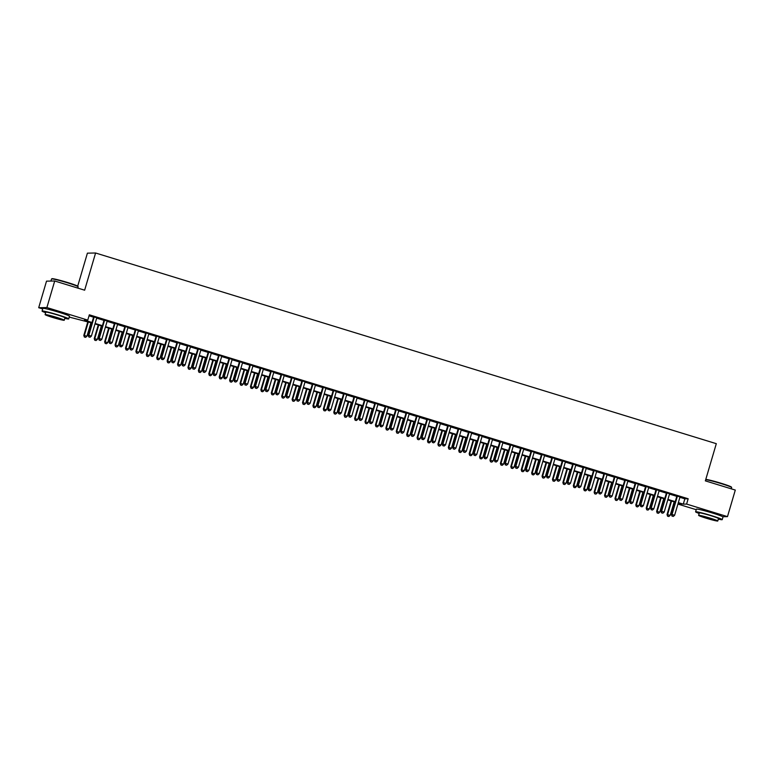 <?xml version="1.0" encoding="UTF-8"?>
<svg xmlns="http://www.w3.org/2000/svg" width="774" height="774" viewBox="0 0 774 774"><rect width="100%" height="100%" fill="white"/><g stroke="black" fill="none" stroke-linecap="round" stroke-linejoin="round"><path stroke-width="1.16" d="M48.269 309.3A8.659 0.532 16.4 0 1 58.06 311.758A8.659 0.532 16.4 0 1 64.465 314.06M701.786 510.047A8.659 0.532 16.4 0 1 711.577 512.514A8.659 0.532 16.4 0 1 717.982 514.816M77.69 286.157L87.404 253.156L95.589 253.001L716.308 443.676L705.356 480.867L735.3 490.068L727.483 516.626L722.722 516.722M696.232 509.698L678.421 504.222L681.739 504.164L678.208 503.081M678.711 503.235L678.421 504.222M91.874 322.961L69.234 317.088M42.715 308.942L38.7 307.713L46.885 307.559L87.762 320.117L84.443 320.175L92.009 322.497M46.885 307.559L54.702 280.991L46.517 281.146L38.7 307.713M96.789 317.795L93.673 316.837M107.199 320.997L104.093 320.039M117.619 324.19L114.504 323.242M128.029 327.392L124.924 326.435M138.449 330.595L135.334 329.637M148.86 333.788L145.754 332.839M159.27 336.99L156.164 336.032M169.69 340.192L166.584 339.235M180.1 343.395L176.994 342.437M190.52 346.588L187.414 345.639M200.93 349.79L197.825 348.832M211.35 352.992L208.235 352.035M221.761 356.185L218.655 355.237M232.181 359.388L229.065 358.43M242.591 362.59L239.485 361.632M253.001 365.783L249.896 364.835M263.421 368.985L260.316 368.027M273.832 372.188L270.726 371.23M284.252 375.38L281.146 374.432M294.662 378.583L291.556 377.625M305.082 381.785L301.966 380.827M315.492 384.978L312.386 384.03M325.912 388.18L322.797 387.223M336.322 391.383L333.217 390.425M346.742 394.576L343.627 393.627M357.153 397.778L354.047 396.82M367.563 400.98L364.457 400.023M377.983 404.173L374.877 403.225M388.393 407.376L385.288 406.418M398.813 410.578L395.708 409.62M409.223 413.771L406.118 412.823M419.643 416.973L416.528 416.015M430.054 420.176L426.948 419.218M440.474 423.368L437.358 422.42M450.884 426.571L447.778 425.613M461.294 429.773L458.189 428.815M471.714 432.966L468.609 432.018M482.125 436.168L479.019 435.211M492.545 439.371L489.439 438.413M502.955 442.564L499.849 441.615M513.375 445.766L510.26 444.808M523.785 448.968L520.679 448.011M534.205 452.161L531.09 451.213M544.615 455.364L541.51 454.406M555.035 458.566L551.92 457.608M565.446 461.759L562.34 460.811M575.856 464.961L572.75 464.003M586.276 468.164L583.17 467.206M596.686 471.356L593.581 470.408M607.106 474.559L604.001 473.601M617.517 477.761L614.411 476.803M627.937 480.954L624.821 480.006M638.347 484.156L635.241 483.199M648.767 487.359L645.651 486.401M659.177 490.561L656.071 489.603M669.587 493.754L666.482 492.806M679.901 497.305L684.855 498.824L688.163 498.756L89.329 314.805L87.762 320.117M89.029 315.792L93.577 317.185M96.682 318.143L103.987 320.388M107.102 321.345L114.407 323.59M117.513 324.538L124.817 326.783M127.933 327.741L135.237 329.985M138.343 330.943L145.647 333.188M148.753 334.136L156.067 336.38M159.173 337.338L166.478 339.583M169.583 340.541L176.898 342.785M180.003 343.733L187.308 345.978M190.414 346.936L197.718 349.18M200.834 350.138L208.138 352.383M211.244 353.331L218.549 355.576M221.664 356.533L228.969 358.778M232.074 359.736L239.379 361.98M242.485 362.929L249.799 365.173M252.904 366.131L260.209 368.376M263.315 369.333L270.629 371.578M273.735 372.526L281.039 374.771M284.145 375.729L291.45 377.973M294.565 378.931L301.87 381.176M304.975 382.124L312.28 384.368M315.395 385.326L322.7 387.571M325.806 388.529L333.11 390.773M336.226 391.721L343.53 393.966M346.636 394.924L353.941 397.168M357.046 398.126L364.361 400.371M367.466 401.329L374.771 403.564M377.876 404.521L385.191 406.766M388.296 407.724L395.601 409.968M398.707 410.926L406.011 413.171M409.127 414.119L416.431 416.364M419.537 417.321L426.842 419.566M429.957 420.524L437.262 422.768M440.367 423.717L447.672 425.961M450.778 426.919L458.092 429.164M461.198 430.121L468.502 432.366M471.608 433.314L478.922 435.559M482.028 436.517L489.332 438.761M492.438 439.719L499.743 441.964M502.858 442.912L510.163 445.156M513.268 446.114L520.573 448.359M523.688 449.317L530.993 451.561M534.099 452.509L541.403 454.754M544.519 455.712L551.823 457.956M554.929 458.914L562.234 461.159M565.339 462.107L572.654 464.352M575.759 465.309L583.064 467.554M586.17 468.512L593.484 470.756M596.59 471.705L603.894 473.949M607 474.907L614.304 477.152M617.42 478.109L624.724 480.354M627.83 481.302L635.135 483.547M638.25 484.505L645.555 486.749M648.66 487.707L655.965 489.952M659.071 490.9L666.385 493.144M669.491 494.102L676.795 496.347M680.007 496.956L676.902 495.999M54.702 280.991L84.647 290.192L95.589 253.001M688.163 498.756L686.606 504.077L727.483 516.626M678.343 502.616L683.287 504.135L686.606 504.077M95.125 323.455L102.429 325.699M105.535 326.657L112.84 328.902M115.945 329.85L123.26 332.094M126.365 333.052L133.67 335.297M136.775 336.255L144.09 338.499M147.195 339.447L154.5 341.692M157.606 342.65L164.91 344.894M168.026 345.852L175.33 348.097M178.436 349.045L185.741 351.29M188.856 352.247L196.161 354.492M199.266 355.45L206.571 357.694M209.677 358.652L216.991 360.897M220.097 361.845L227.401 364.09M230.507 365.047L237.821 367.292M240.927 368.25L248.231 370.494M251.337 371.443L258.642 373.687M261.757 374.645L269.062 376.89M272.167 377.847L279.472 380.092M282.587 381.04L289.892 383.285M292.998 384.243L300.302 386.487M303.418 387.445L310.722 389.69M313.828 390.638L321.133 392.882M324.238 393.84L331.553 396.085M334.658 397.043L341.963 399.287M345.069 400.235L352.383 402.48M355.489 403.438L362.793 405.682M365.899 406.64L373.203 408.885M376.319 409.833L383.623 412.078M386.729 413.035L394.034 415.28M397.149 416.238L404.454 418.482M407.559 419.431L414.864 421.675M417.97 422.633L425.284 424.878M428.39 425.835L435.694 428.08M438.8 429.028L446.114 431.273M449.22 432.231L456.525 434.475M459.63 435.433L466.945 437.678M470.05 438.626L477.355 440.87M480.461 441.828L487.765 444.073M490.88 445.031L498.185 447.275M501.291 448.223L508.595 450.468M511.711 451.426L519.015 453.67M522.121 454.628L529.426 456.873M532.531 457.821L539.846 460.066M542.951 461.023L550.256 463.268M553.362 464.226L560.676 466.47M563.782 467.419L571.086 469.663M574.192 470.621L581.497 472.866M584.612 473.823L591.916 476.068M595.022 477.016L602.327 479.261M605.442 480.219L612.747 482.463M615.852 483.421L623.157 485.666M626.263 486.614L633.577 488.858M636.683 489.816L643.987 492.061M647.093 493.019L654.407 495.263M657.513 496.211L664.818 498.456M667.923 499.414L675.238 501.658M675.092 502.123L667.788 499.878M664.682 498.92L657.378 496.676M654.272 495.728L646.958 493.483M643.852 492.525L636.547 490.281M633.442 489.323L626.127 487.078M623.022 486.13L615.717 483.885M612.611 482.928L605.307 480.683M602.191 479.725L594.887 477.481M591.781 476.532L584.476 474.288M581.361 473.33L574.056 471.085M570.951 470.128L563.646 467.883M560.531 466.935L553.226 464.69M550.12 463.732L542.816 461.488M539.71 460.53L532.396 458.285M529.29 457.337L521.986 455.093M518.88 454.135L511.566 451.89M508.46 450.932L501.155 448.688M498.05 447.74L490.745 445.495M487.63 444.537L480.325 442.293M477.219 441.335L469.915 439.09M466.799 438.132L459.495 435.897M456.389 434.94L449.084 432.695M445.979 431.737L438.664 429.493M435.559 428.535L428.254 426.29M425.149 425.342L417.834 423.097M414.729 422.14L407.424 419.895M404.318 418.937L397.014 416.693M393.898 415.744L386.594 413.5M383.488 412.542L376.183 410.297M373.068 409.34L365.763 407.095M362.658 406.147L355.353 403.902M352.238 402.944L344.933 400.7M341.827 399.742L334.523 397.497M331.417 396.549L324.103 394.305M320.997 393.347L313.693 391.102M310.587 390.144L303.273 387.9M300.167 386.952L292.862 384.707M289.757 383.749L282.452 381.505M279.337 380.547L272.032 378.302M268.926 377.354L261.622 375.109M258.506 374.152L251.202 371.907M248.096 370.949L240.791 368.705M237.686 367.756L230.371 365.512M227.266 364.554L219.961 362.309M216.855 361.352L209.541 359.107M206.435 358.159L199.131 355.914M196.025 354.956L188.721 352.712M185.605 351.754L178.301 349.509M175.195 348.561L167.89 346.317M164.775 345.359L157.47 343.114M154.365 342.156L147.06 339.912M143.945 338.964L136.64 336.719M133.534 335.761L126.23 333.517M123.124 332.559L115.81 330.314M112.704 329.366L105.399 327.121M102.294 326.164L94.979 323.919M684.855 498.824L683.287 504.135M676.95 495.834L671.455 514.487L672.006 514.478L677.453 495.989M672.219 516.103L673.264 516.422L672.219 516.103L672.006 514.478L674.618 515.281L680.056 496.792M671.455 514.487L671.996 516.103M673.264 516.422L674.618 515.281M671.058 500.884L667.033 514.575L670.187 515.358L674.173 501.842M671.571 501.039L667.585 514.565L667.575 516.19L668.833 516.51L667.798 516.181M670.187 515.358L668.833 516.51M667.575 516.19L667.033 514.575M705.782 479.425A13.535 0.822 16.4 0 1 721.145 483.276A13.535 0.822 16.4 0 1 731.43 487.098L731.653 487.504A13.874 0.842 -163.6 0 0 721.126 483.595A13.874 0.842 -163.6 0 0 705.714 479.667M731.285 488.829L731.662 487.562A13.874 0.842 -163.6 0 0 731.653 487.504M718.33 519.112A13.874 0.842 -163.6 0 0 722.219 519.654A13.874 0.842 -163.6 0 0 711.674 515.687A13.874 0.842 -163.6 0 0 695.603 511.817A13.874 0.842 -163.6 0 0 699.164 513.481M722.219 519.654L723.003 516.993A13.874 0.842 -163.6 0 0 712.457 513.027A13.874 0.842 -163.6 0 0 696.387 509.166L695.603 511.817M698.612 515.358L699.328 512.91A9.985 0.61 16.4 0 1 710.9 515.697A9.985 0.61 16.4 0 1 718.495 518.551L717.779 520.999A9.985 0.61 -163.6 0 0 710.184 518.145A9.985 0.61 -163.6 0 0 698.612 515.358A9.985 0.61 -163.6 0 0 706.207 518.212A9.985 0.61 -163.6 0 0 717.779 520.999M709.477 518.154L702.018 516.364L714.363 519.993L709.477 518.154M51.568 278.93L51.984 278.708A13.535 0.822 16.4 0 1 67.628 282.52A13.535 0.822 16.4 0 1 77.913 286.341L78.135 286.748A13.874 0.842 -163.6 0 0 67.599 282.839A13.874 0.842 -163.6 0 0 51.568 278.93A13.874 0.842 -163.6 0 0 51.529 278.979L50.92 281.068M77.768 288.083L78.145 286.806A13.874 0.842 -163.6 0 0 78.135 286.748M64.813 318.366A13.874 0.842 -163.6 0 0 68.702 318.898A13.874 0.842 -163.6 0 0 58.156 314.931A13.874 0.842 -163.6 0 0 42.086 311.061A13.874 0.842 -163.6 0 0 45.647 312.725M68.702 318.898L69.486 316.237A13.874 0.842 -163.6 0 0 58.94 312.27A13.874 0.842 -163.6 0 0 42.87 308.41L42.086 311.061M45.095 314.602L45.811 312.164A9.985 0.61 16.4 0 1 57.382 314.941A9.985 0.61 16.4 0 1 64.977 317.804L64.252 320.243A9.985 0.61 -163.6 0 0 56.666 317.388A9.985 0.61 -163.6 0 0 45.095 314.602A9.985 0.61 -163.6 0 0 52.68 317.456A9.985 0.61 -163.6 0 0 64.252 320.243M55.96 317.398L48.501 315.608L53.387 317.446L60.846 319.236L55.96 317.398M666.53 492.632L661.044 511.285L661.596 511.275L667.033 492.786M661.809 512.901L662.844 513.22L661.809 512.901L661.596 511.275L664.198 512.078L669.636 493.589M661.044 511.285L661.586 512.91M662.844 513.22L664.198 512.078M656.12 489.439L650.624 508.092L651.186 508.083L656.623 489.594M651.389 509.708L652.434 510.027L651.389 509.708L651.186 508.083L653.788 508.876L659.225 490.387M650.624 508.092L651.166 509.708M652.434 510.027L653.788 508.876M645.7 486.236L640.214 504.89L640.766 504.88L646.203 486.391M640.978 506.506L642.014 506.825L640.978 506.506L640.766 504.88L643.368 505.683L648.815 487.194M640.214 504.89L640.756 506.506M642.014 506.825L643.368 505.683M635.29 483.034L629.794 501.687L630.355 501.678L635.793 483.189M630.558 503.303L631.603 503.622L630.558 503.303L630.355 501.678L632.958 502.481L638.395 483.992M629.794 501.687L630.336 503.313M631.603 503.622L632.958 502.481M660.648 497.682L656.623 511.372L659.777 512.165L663.753 498.64M661.151 497.837L657.174 511.362L657.155 512.988L658.422 513.307L657.378 512.988M659.777 512.165L658.422 513.307M657.155 512.988L656.623 511.372M650.228 494.489L646.203 508.17L649.357 508.963L653.343 495.437M650.74 494.644L646.754 508.16L646.745 509.795L648.002 510.105L646.967 509.785M649.357 508.963L648.002 510.105M646.745 509.795L646.203 508.17M639.817 491.287L635.793 504.977L638.947 505.761L642.923 492.245M640.321 491.442L636.344 504.967L636.334 506.593L637.592 506.902L636.547 506.583M638.947 505.761L637.592 506.902M636.334 506.593L635.793 504.977M629.407 488.084L625.373 501.775L628.527 502.568L632.513 489.042M629.91 488.239L625.924 501.765L625.914 503.39L627.182 503.71L626.137 503.39M628.527 502.568L627.182 503.71M625.914 503.39L625.373 501.775M624.87 479.841L619.384 498.495L619.935 498.485L625.382 479.996M620.148 500.11L621.183 500.43L620.148 500.11L619.935 498.485L622.538 499.278L627.985 480.789M619.384 498.495L619.926 500.11M621.183 500.43L622.538 499.278M618.987 484.882L614.962 498.572L618.116 499.365L622.093 485.84M619.49 485.046L615.514 498.562L615.504 500.188L616.762 500.507L615.717 500.188M618.116 499.365L616.762 500.507M615.504 500.188L614.962 498.572M614.459 476.639L608.974 495.292L609.525 495.283L614.962 476.794M609.728 496.908L610.773 497.227L609.728 496.908L609.525 495.283L612.128 496.086L617.565 477.597M608.974 495.292L609.506 496.908M610.773 497.227L612.128 496.086M608.577 481.689L604.542 495.379L607.706 496.163L611.683 482.647M609.08 481.844L605.094 495.37L605.084 496.995L606.352 497.305L605.307 496.985M607.706 496.163L606.352 497.305M605.084 496.995L604.542 495.379M604.049 473.436L598.554 492.09L599.105 492.08L604.552 473.591M599.318 493.706L600.353 494.025L599.318 493.706L599.105 492.08L601.708 492.883L607.155 474.394M598.554 492.09L599.095 493.715M600.353 494.025L601.708 492.883M598.157 478.487L594.132 492.177L597.286 492.97L601.263 479.445M598.66 478.642L594.684 492.167L594.674 493.793L595.932 494.112L594.896 493.793M597.286 492.97L595.932 494.112M594.674 493.793L594.132 492.177M593.629 470.244L588.143 488.897L588.695 488.887L594.132 470.399M588.898 490.513L589.943 490.832L588.898 490.513L588.695 488.887L591.297 489.681L596.735 471.192M588.143 488.897L588.685 490.513M589.943 490.832L591.297 489.681M587.747 475.284L583.712 488.974L586.876 489.768L590.852 476.242M588.25 475.439L584.273 488.965L584.254 490.59L585.521 490.909L584.476 490.59M586.876 489.768L585.521 490.909M584.254 490.59L583.712 488.974M583.219 467.041L577.723 485.695L578.275 485.685L583.722 467.196M578.488 487.31L579.533 487.63L578.488 487.31L578.275 485.685L580.877 486.488L586.324 467.999M577.723 485.695L578.265 487.31M579.533 487.63L580.877 486.488M577.327 472.092L573.302 485.782L576.456 486.565L580.442 473.04M577.83 472.246L573.853 485.762L573.844 487.397L575.101 487.707L574.066 487.388M576.456 486.565L575.101 487.707M573.844 487.397L573.302 485.782M572.799 463.839L567.313 482.492L567.864 482.483L573.302 463.994M568.068 484.108L569.113 484.427L568.068 484.108L567.864 482.483L570.467 483.286L575.904 464.797M567.313 482.492L567.855 484.118M569.113 484.427L570.467 483.286M566.916 468.889L562.891 482.579L566.046 483.363L570.022 469.847M567.419 469.044L563.443 482.57L563.424 484.195L564.691 484.514L563.646 484.195M566.046 483.363L564.691 484.514M563.424 484.195L562.891 482.579M562.388 460.646L556.893 479.299L557.444 479.29L562.891 460.801M557.657 480.915L558.702 481.234L557.657 480.915L557.444 479.29L560.057 480.083L565.494 461.594M556.893 479.299L557.435 480.915M558.702 481.234L560.057 480.083M556.496 465.687L552.472 479.377L555.626 480.17L559.612 466.645M557.009 465.842L553.023 479.367L553.013 480.993L554.271 481.312L553.236 480.993M555.626 480.17L554.271 481.312M553.013 480.993L552.472 479.377M551.968 457.444L546.483 476.097L547.034 476.087L552.472 457.598M547.247 477.713L548.282 478.032L547.247 477.713L547.034 476.087L549.637 476.89L555.084 458.401M546.483 476.097L547.024 477.713M548.282 478.032L549.637 476.89M546.086 462.494L542.061 476.184L545.215 476.968L549.192 463.442M546.589 462.649L542.613 476.165L542.593 477.8L543.861 478.109L542.816 477.79M545.215 476.968L543.861 478.109M542.593 477.8L542.061 476.184M535.676 459.292L531.641 472.982L534.795 473.765L538.781 460.249M536.179 459.446L532.193 472.972L532.183 474.597L533.45 474.917L532.406 474.597M534.795 473.765L533.45 474.917M532.183 474.597L531.641 472.982M525.256 456.089L521.231 469.779L524.385 470.573L528.361 457.047M525.759 456.244L521.782 469.77L521.773 471.395L523.031 471.714L521.986 471.395M524.385 470.573L523.031 471.714M521.773 471.395L521.231 469.779M541.558 454.241L536.063 472.895L536.624 472.885L542.061 454.396M536.827 474.51L537.872 474.83L536.827 474.51L536.624 472.885L539.226 473.688L544.664 455.199M536.063 472.895L536.605 474.52M537.872 474.83L539.226 473.688M531.138 451.048L525.652 469.702L526.204 469.692L531.651 451.203M526.417 471.318L527.452 471.637L526.417 471.318L526.204 469.692L528.806 470.486L534.254 451.997M525.652 469.702L526.194 471.318M527.452 471.637L528.806 470.486M520.728 447.846L515.242 466.499L515.794 466.49L521.231 448.001M515.997 468.115L517.042 468.434L515.997 468.115L515.794 466.49L518.396 467.293L523.834 448.804M515.242 466.499L515.774 468.115M517.042 468.434L518.396 467.293M514.845 452.896L510.811 466.587L513.975 467.37L517.951 453.845M515.349 453.051L511.362 466.567L511.353 468.202L512.62 468.512L511.575 468.193M513.975 467.37L512.62 468.512M511.353 468.202L510.811 466.587M510.308 444.644L504.822 463.297L505.374 463.287L510.821 444.798M505.586 464.913L506.622 465.232L505.586 464.913L505.374 463.287L507.976 464.09L513.423 445.601M504.822 463.297L505.364 464.922M506.622 465.232L507.976 464.09M504.425 449.694L500.401 463.384L503.555 464.168L507.531 450.652M504.929 449.849L500.952 463.374L500.942 465L502.2 465.319L501.165 465M503.555 464.168L502.2 465.319M500.942 465L500.401 463.384M499.898 441.451L494.412 460.104L494.963 460.095L500.401 441.606M495.167 461.71L496.211 462.039L495.167 461.71L494.963 460.095L497.566 460.888L503.003 442.399M494.412 460.104L494.944 461.72M496.211 462.039L497.566 460.888M494.015 446.492L489.981 460.182L493.144 460.975L497.121 447.449M494.518 446.646L490.542 460.172L490.523 461.797L491.79 462.117L490.745 461.797M493.144 460.975L491.79 462.117M490.523 461.797L489.981 460.182M489.487 438.248L483.992 456.902L484.543 456.892L489.99 438.403M484.756 458.518L485.801 458.837L484.756 458.518L484.543 456.892L487.146 457.695L492.593 439.206M483.992 456.902L484.534 458.518M485.801 458.837L487.146 457.695M483.595 443.299L479.57 456.979L482.724 457.773L486.711 444.247M484.098 443.454L480.122 456.97L480.112 458.605L481.37 458.914L480.335 458.595M482.724 457.773L481.37 458.914M480.112 458.605L479.57 456.979M479.067 435.046L473.582 453.699L474.133 453.69L479.57 435.201M474.336 455.315L475.381 455.634L474.336 455.315L474.133 453.69L476.736 454.493L482.173 436.004M473.582 453.699L474.123 455.325M475.381 455.634L476.736 454.493M473.185 440.096L469.15 453.787L472.314 454.57L476.291 441.054M473.688 440.251L469.712 453.777L469.692 455.402L470.96 455.722L469.915 455.402M472.314 454.57L470.96 455.722M469.692 455.402L469.15 453.787M468.657 431.853L463.162 450.507L463.713 450.497L469.16 432.008M463.926 452.113L464.971 452.442L463.926 452.113L463.713 450.497L466.325 451.29L471.763 432.801M463.162 450.507L463.703 452.122M464.971 452.442L466.325 451.29M462.765 436.894L458.74 450.584L461.894 451.377L465.88 437.852M463.278 437.049L459.292 450.574L459.282 452.2L460.54 452.519L459.504 452.2M461.894 451.377L460.54 452.519M459.282 452.2L458.74 450.584M458.237 428.651L452.751 447.304L453.303 447.295L458.74 428.806M453.516 448.92L454.551 449.239L453.516 448.92L453.303 447.295L455.905 448.098L461.343 429.609M452.751 447.304L453.293 448.92M454.551 449.239L455.905 448.098M452.355 433.701L448.33 447.382L451.484 448.175L455.46 434.649M452.858 433.856L448.881 447.372L448.862 449.007L450.129 449.317L449.084 448.997M451.484 448.175L450.129 449.317M448.862 449.007L448.33 447.382M447.827 425.448L442.331 444.102L442.892 444.092L448.33 425.603M443.096 445.718L444.141 446.037L443.096 445.718L442.892 444.092L445.495 444.895L450.932 426.406M442.331 444.102L442.873 445.727M444.141 446.037L445.495 444.895M441.935 430.499L437.91 444.189L441.064 444.973L445.05 431.457M442.447 430.654L438.461 444.179L438.452 445.805L439.709 446.124L438.674 445.805M441.064 444.973L439.709 446.124M438.452 445.805L437.91 444.189M437.407 422.256L431.921 440.909L432.473 440.899L437.91 422.411M432.685 442.515L433.721 442.844L432.685 442.515L432.473 440.899L435.075 441.693L440.522 423.204M431.921 440.909L432.463 442.525M433.721 442.844L435.075 441.693M426.996 419.053L421.501 437.707L422.062 437.697L427.5 419.208M422.265 439.322L423.31 439.642L422.265 439.322L422.062 437.697L424.665 438.5L430.102 420.011M421.501 437.707L422.043 439.322M423.31 439.642L424.665 438.5M416.576 415.851L411.091 434.504L411.642 434.495L417.089 416.006M411.855 436.12L412.89 436.439L411.855 436.12L411.642 434.495L414.245 435.298L419.692 416.809M411.091 434.504L411.633 436.13M412.89 436.439L414.245 435.298M431.524 427.296L427.5 440.987L430.654 441.78L434.63 428.254M432.027 427.451L428.051 440.977L428.041 442.602L429.299 442.922L428.254 442.602M430.654 441.78L429.299 442.922M428.041 442.602L427.5 440.987M421.114 424.104L417.08 437.784L420.234 438.577L424.22 425.052M421.617 424.258L417.631 437.774L417.621 439.409L418.889 439.719L417.844 439.4M420.234 438.577L418.889 439.719M417.621 439.409L417.08 437.784M410.694 420.901L406.669 434.591L409.823 435.375L413.8 421.859M411.197 421.056L407.221 434.582L407.211 436.207L408.469 436.526L407.424 436.207M409.823 435.375L408.469 436.526M407.211 436.207L406.669 434.591M406.166 412.658L400.68 431.312L401.232 431.302L406.669 412.813M401.435 432.918L402.48 433.237L401.435 432.918L401.232 431.302L403.834 432.095L409.272 413.606M400.68 431.312L401.213 432.927M402.48 433.237L403.834 432.095M400.284 417.699L396.249 431.389L399.413 432.182L403.389 418.657M400.787 417.854L396.801 431.379L396.791 433.005L398.059 433.324L397.014 433.005M399.413 432.182L398.059 433.324M396.791 433.005L396.249 431.389M395.756 409.456L390.26 428.109L390.812 428.099L396.259 409.61M391.025 429.725L392.06 430.044L391.025 429.725L390.812 428.099L393.415 428.902L398.862 410.413M390.26 428.109L390.802 429.725M392.06 430.044L393.415 428.902M389.864 414.506L385.839 428.186L388.993 428.98L392.969 415.454M390.367 414.661L386.39 428.177L386.381 429.812L387.639 430.121L386.603 429.802M388.993 428.98L387.639 430.121M386.381 429.812L385.839 428.186M385.336 406.253L379.85 424.907L380.402 424.897L385.839 406.408M380.605 426.522L381.65 426.842L380.605 426.522L380.402 424.897L383.004 425.7L388.442 407.211M379.85 424.907L380.392 426.522M381.65 426.842L383.004 425.7M379.454 411.304L375.419 424.994L378.583 425.777L382.559 412.261M379.957 411.458L375.98 424.984L375.961 426.609L377.228 426.929L376.183 426.609M378.583 425.777L377.228 426.929M375.961 426.609L375.419 424.994M374.926 403.061L369.43 421.714L369.982 421.704L375.429 403.215M370.195 423.32L371.239 423.639L370.195 423.32L369.982 421.704L372.584 422.498L378.031 404.009M369.43 421.714L369.972 423.33M371.239 423.639L372.584 422.498M369.034 408.101L365.009 421.791L368.163 422.585L372.149 409.059M369.537 408.256L365.56 421.782L365.551 423.407L366.808 423.726L365.773 423.407M368.163 422.585L366.808 423.726M365.551 423.407L365.009 421.791M364.506 399.858L359.02 418.511L359.571 418.502L365.009 400.013M359.775 420.127L360.819 420.446L359.775 420.127L359.571 418.502L362.174 419.305L367.611 400.816M359.02 418.511L359.562 420.127M360.819 420.446L362.174 419.305M354.095 396.656L348.6 415.309L349.151 415.299L354.598 396.81M349.364 416.925L350.409 417.244L349.364 416.925L349.151 415.299L351.764 416.102L357.201 397.613M348.6 415.309L349.142 416.925M350.409 417.244L351.764 416.102M343.675 393.463L338.19 412.116L338.741 412.097L344.178 393.618M338.954 413.722L339.989 414.042L338.954 413.722L338.741 412.097L341.344 412.9L346.791 394.411M338.19 412.116L338.731 413.732M339.989 414.042L341.344 412.9M358.623 404.908L354.589 418.589L357.752 419.382L361.729 405.857M359.126 405.063L355.15 418.579L355.131 420.214L356.398 420.524L355.353 420.205M357.752 419.382L356.398 420.524M355.131 420.214L354.589 418.589M348.203 401.706L344.178 415.396L347.332 416.18L351.319 402.664M348.716 401.861L344.73 415.386L344.72 417.012L345.978 417.331L344.943 417.012M347.332 416.18L345.978 417.331M344.72 417.012L344.178 415.396M337.793 398.504L333.768 412.194L336.922 412.987L340.899 399.461M338.296 398.658L334.32 412.184L334.3 413.809L335.568 414.129L334.523 413.809M336.922 412.987L335.568 414.129M334.3 413.809L333.768 412.194M333.265 390.26L327.77 408.914L328.331 408.904L333.768 390.415M328.534 410.53L329.579 410.849L328.534 410.53L328.331 408.904L330.933 409.698L336.371 391.218M327.77 408.914L328.311 410.53M329.579 410.849L330.933 409.698M327.383 395.311L323.348 408.991L326.502 409.785L330.488 396.259M327.886 395.466L323.9 408.982L323.89 410.617L325.157 410.926L324.113 410.607M326.502 409.785L325.157 410.926M323.89 410.617L323.348 408.991M322.845 387.058L317.359 405.711L317.911 405.702L323.358 387.213M318.124 407.327L319.159 407.646L318.124 407.327L317.911 405.702L320.513 406.505L325.96 388.016M317.359 405.711L317.901 407.327M319.159 407.646L320.513 406.505M316.963 392.108L312.938 405.799L316.092 406.582L320.068 393.066M317.466 392.263L313.489 405.789L313.48 407.414L314.737 407.734L313.693 407.414M316.092 406.582L314.737 407.734M313.48 407.414L312.938 405.799M312.435 383.865L306.939 402.519L307.501 402.499L312.938 384.02M307.704 404.125L308.749 404.444L307.704 404.125L307.501 402.499L310.103 403.302L315.54 384.813M306.939 402.519L307.481 404.134M308.749 404.444L310.103 403.302M306.552 388.906L302.518 402.596L305.682 403.389L309.658 389.864M307.055 389.061L303.069 402.586L303.06 404.212L304.327 404.531L303.282 404.212M305.682 403.389L304.327 404.531M303.06 404.212L302.518 402.596M302.015 380.663L296.529 399.316L297.081 399.307L302.528 380.818M297.293 400.932L298.329 401.251L297.293 400.932L297.081 399.307L299.683 400.1L305.13 381.621M296.529 399.316L297.071 400.932M298.329 401.251L299.683 400.1M296.132 385.713L292.108 399.394L295.262 400.187L299.238 386.661M296.636 385.868L292.659 399.384L292.649 401.019L293.907 401.329L292.872 401.009M295.262 400.187L293.907 401.329M292.649 401.019L292.108 399.394M291.604 377.46L286.119 396.114L286.67 396.104L292.108 377.615M286.873 397.73L287.918 398.049L286.873 397.73L286.67 396.104L289.273 396.907L294.71 378.418M286.119 396.114L286.651 397.73M287.918 398.049L289.273 396.907M285.722 382.511L281.688 396.201L284.851 396.985L288.828 383.469M286.225 382.666L282.249 396.191L282.229 397.817L283.497 398.136L282.452 397.817M284.851 396.985L283.497 398.136M282.229 397.817L281.688 396.201M281.194 374.258L275.699 392.921L276.25 392.902L281.697 374.423M276.463 394.527L277.508 394.846L276.463 394.527L276.25 392.902L278.853 393.705L284.3 375.216M275.699 392.921L276.241 394.537M277.508 394.846L278.853 393.705M275.302 379.308L271.277 392.998L274.431 393.792L278.417 380.266M275.805 379.463L271.829 392.989L271.819 394.614L273.077 394.933L272.042 394.614M274.431 393.792L273.077 394.933M271.819 394.614L271.277 392.998M270.774 371.065L265.288 389.719L265.84 389.709L271.277 371.22M266.043 391.334L267.088 391.654L266.043 391.334L265.84 389.709L268.443 390.502L273.88 372.023M265.288 389.719L265.83 391.334M267.088 391.654L268.443 390.502M264.892 376.116L260.857 389.796L264.021 390.589L267.998 377.064M265.395 376.27L261.418 389.786L261.399 391.421L262.667 391.731L261.622 391.412M264.021 390.589L262.667 391.731M261.399 391.421L260.857 389.796M260.364 367.863L254.869 386.516L255.42 386.507L260.867 368.018M255.633 388.132L256.678 388.451L255.633 388.132L255.42 386.507L258.032 387.31L263.47 368.821M254.869 386.516L255.41 388.132M256.678 388.451L258.032 387.31M254.472 372.913L250.447 386.603L253.601 387.387L257.587 373.871M254.985 373.068L250.999 386.594L250.989 388.219L252.247 388.538L251.211 388.209M253.601 387.387L252.247 388.538M250.989 388.219L250.447 386.603M249.944 364.66L244.458 383.314L245.01 383.304L250.447 364.815M245.223 384.93L246.258 385.249L245.223 384.93L245.01 383.304L247.612 384.107L253.05 365.618M244.458 383.314L245 384.939M246.258 385.249L247.612 384.107M244.062 369.711L240.037 383.401L243.191 384.194L247.167 370.669M244.565 369.866L240.588 383.391L240.569 385.017L241.836 385.336L240.791 385.017M243.191 384.194L241.836 385.336M240.569 385.017L240.037 383.401M239.534 361.468L234.038 380.121L234.599 380.111L240.037 361.622M234.803 381.737L235.847 382.056L234.803 381.737L234.599 380.111L237.202 380.905L242.639 362.416M234.038 380.121L234.58 381.737M235.847 382.056L237.202 380.905M233.642 366.518L229.617 380.198L232.771 380.992L236.757 367.466M234.154 366.673L230.168 380.189L230.159 381.824L231.416 382.133L230.381 381.814M232.771 380.992L231.416 382.133M230.159 381.824L229.617 380.198M229.114 358.265L223.628 376.919L224.179 376.909L229.617 358.42M224.392 378.534L225.428 378.854L224.392 378.534L224.179 376.909L226.782 377.712L232.229 359.223M223.628 376.919L224.17 378.534M225.428 378.854L226.782 377.712M223.231 363.316L219.206 377.006L222.361 377.789L226.337 364.273M223.734 363.47L219.758 376.996L219.748 378.621L221.006 378.941L219.961 378.612M222.361 377.789L221.006 378.941M219.748 378.621L219.206 377.006M218.703 355.063L213.208 373.716L213.769 373.707L219.206 355.218M213.972 375.332L215.017 375.651L213.972 375.332L213.769 373.707L216.372 374.51L221.809 356.021M213.208 373.716L213.75 375.342M215.017 375.651L216.372 374.51M212.821 360.113L208.787 373.803L211.941 374.597L215.927 361.071M213.324 360.268L209.338 373.794L209.328 375.419L210.596 375.738L209.551 375.419M211.941 374.597L210.596 375.738M209.328 375.419L208.787 373.803M208.283 351.87L202.798 370.523L203.349 370.514L208.796 352.025M203.562 372.139L204.597 372.458L203.562 372.139L203.349 370.514L205.952 371.307L211.399 352.818M202.798 370.523L203.339 372.139M204.597 372.458L205.952 371.307M202.401 356.92L198.376 370.601L201.53 371.394L205.507 357.869M202.904 357.075L198.928 370.591L198.918 372.226L200.176 372.536L199.131 372.217M201.53 371.394L200.176 372.536M198.918 372.226L198.376 370.601M197.873 348.668L192.387 367.321L192.939 367.311L198.376 348.822M193.142 368.937L194.187 369.256L193.142 368.937L192.939 367.311L195.541 368.114L200.979 349.625M192.387 367.321L192.919 368.937M194.187 369.256L195.541 368.114M191.991 353.718L187.956 367.408L191.12 368.192L195.096 354.676M192.494 353.873L188.508 367.398L188.498 369.024L189.765 369.343L188.721 369.014M191.12 368.192L189.765 369.343M188.498 369.024L187.956 367.408M187.463 345.465L181.967 364.119L182.519 364.109L187.966 345.62M182.732 365.734L183.767 366.054L182.732 365.734L182.519 364.109L185.121 364.912L190.568 346.423M181.967 364.119L182.509 365.744M183.767 366.054L185.121 364.912M181.571 350.516L177.546 364.206L180.7 364.999L184.676 351.473M182.074 350.67L178.097 364.196L178.088 365.821L179.345 366.141L178.31 365.821M180.7 364.999L179.345 366.141M178.088 365.821L177.546 364.206M177.043 342.272L171.557 360.926L172.109 360.916L177.546 342.427M172.312 362.542L173.357 362.861L172.312 362.542L172.109 360.916L174.711 361.71L180.148 343.221M171.557 360.926L172.099 362.542M173.357 362.861L174.711 361.71M171.16 347.323L167.126 361.003L170.29 361.797L174.266 348.271M171.664 347.478L167.687 360.994L167.668 362.629L168.935 362.938L167.89 362.619M170.29 361.797L168.935 362.938M167.668 362.629L167.126 361.003M166.633 339.07L161.137 357.723L161.689 357.714L167.136 339.225M161.901 359.339L162.946 359.658L161.901 359.339L161.689 357.714L164.291 358.517L169.738 340.028M161.137 357.723L161.679 359.339M162.946 359.658L164.291 358.517M160.74 344.12L156.716 357.811L159.87 358.594L163.856 345.078M161.244 344.275L157.267 357.801L157.257 359.426L158.515 359.736L157.48 359.417M159.87 358.594L158.515 359.736M157.257 359.426L156.716 357.811M156.213 335.868L150.727 354.521L151.278 354.511L156.716 336.022M151.481 356.137L152.526 356.456L151.481 356.137L151.278 354.511L153.881 355.314L159.318 336.825M150.727 354.521L151.269 356.146M152.526 356.456L153.881 355.314M150.33 340.918L146.296 354.608L149.459 355.401L153.436 341.876M150.833 341.073L146.857 354.598L146.837 356.224L148.105 356.543L147.06 356.224M149.459 355.401L148.105 356.543M146.837 356.224L146.296 354.608M145.802 332.675L140.307 351.328L140.858 351.319L146.305 332.83M141.071 352.944L142.116 353.263L141.071 352.944L140.858 351.319L143.471 352.112L148.908 333.623M140.307 351.328L140.849 352.944M142.116 353.263L143.471 352.112M139.91 337.716L135.885 351.406L139.039 352.199L143.026 338.673M140.423 337.88L136.437 351.396L136.427 353.021L137.685 353.341L136.65 353.021M139.039 352.199L137.685 353.341M136.427 353.021L135.885 351.406M135.382 329.472L129.897 348.126L130.448 348.116L135.885 329.627M130.661 349.742L131.696 350.061L130.661 349.742L130.448 348.116L133.051 348.919L138.498 330.43M129.897 348.126L130.438 349.742M131.696 350.061L133.051 348.919M129.5 334.523L125.475 348.213L128.629 348.997L132.606 335.471M130.003 334.678L126.027 348.203L126.007 349.829L127.275 350.138L126.23 349.819M128.629 348.997L127.275 350.138M126.007 349.829L125.475 348.213M124.972 326.27L119.477 344.923L120.038 344.914L125.475 326.425M120.241 346.539L121.286 346.858L120.241 346.539L120.038 344.914L122.64 345.717L128.078 327.228M119.477 344.923L120.018 346.549M121.286 346.858L122.64 345.717M119.09 331.32L115.055 345.011L118.209 345.794L122.195 332.278M119.593 331.475L115.607 345.001L115.597 346.626L116.864 346.946L115.819 346.626M118.209 345.794L116.864 346.946M115.597 346.626L115.055 345.011M114.552 323.077L109.066 341.731L109.618 341.721L115.065 323.232M109.831 343.346L110.866 343.666L109.831 343.346L109.618 341.721L112.22 342.514L117.667 324.025M109.066 341.731L109.608 343.346M110.866 343.666L112.22 342.514M108.67 328.118L104.645 341.808L107.799 342.601L111.775 329.076M109.173 328.273L105.196 341.798L105.187 343.424L106.444 343.743L105.399 343.424M107.799 342.601L106.444 343.743M105.187 343.424L104.645 341.808M104.142 319.875L98.646 338.528L99.207 338.519L104.645 320.03M99.411 340.144L100.456 340.463L99.411 340.144L99.207 338.519L101.81 339.322L107.247 320.833M98.646 338.528L99.188 340.144M100.456 340.463L101.81 339.322M98.259 324.925L94.225 338.615L97.389 339.399L101.365 325.873M98.762 325.08L94.776 338.596L94.767 340.231L96.034 340.541L94.989 340.221M97.389 339.399L96.034 340.541M94.767 340.231L94.225 338.615M93.722 316.672L88.236 335.326L88.787 335.316L94.235 316.827M89 336.942L90.036 337.261L89 336.942L88.787 335.316L91.39 336.119L96.837 317.63M88.236 335.326L88.778 336.951M90.036 337.261L91.39 336.119M87.839 321.723L83.815 335.413L86.969 336.197L90.945 322.681M88.342 321.878L84.366 335.403L84.356 337.029L85.614 337.348L84.579 337.029M86.969 336.197L85.614 337.348M84.356 337.029L83.815 335.413"/></g></svg>
